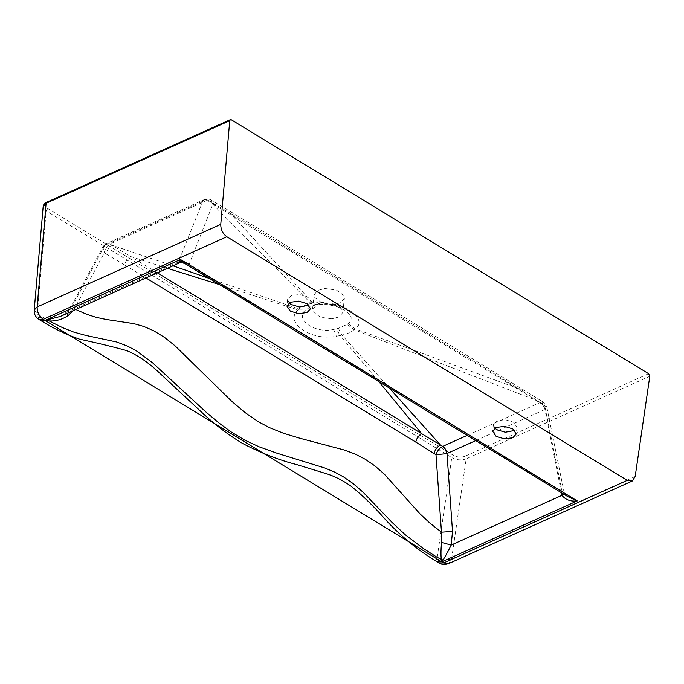 <?xml version="1.0" encoding="UTF-8"?>
<svg xmlns="http://www.w3.org/2000/svg" width="684" height="684" viewBox="0 0 684 684"><rect width="100%" height="100%" fill="white"/><g stroke="black" fill="none" stroke-linecap="round" stroke-linejoin="round"><path stroke-width="0.51" stroke-dasharray="3.42 2.56" d="M333.604 304.551L322.087 302.952L314.794 297.591L314.187 294.77L317.607 290.461L324.968 288.486L336.485 290.084L343.778 295.445L344.385 298.267L340.965 302.576L333.604 304.551M494.874 428.133L493.412 424.593L496.823 420.848L505.177 419.694L513.556 422.208L517.036 427.329L514.804 430.441M289.084 302.926L287.622 299.387L291.033 295.642L299.387 294.488L307.774 297.001L311.254 302.114L309.014 305.226M439.256 563L437.221 557.366L451.773 457.613L46.179 210.834L43.169 206.551M38.928 319.428L37.252 314.016L48.795 320.745M67.049 313.434L66.81 311.921L60.423 316.418L67.733 311.767L74.821 301.627L104.789 245.308L102.848 246.95L104.233 252.866L106.182 253.995C107.089 249.951 109.132 247.061 112.313 245.317L172.958 265.802M178.344 263.383L178.481 261.963C182.183 260.553 185.74 261.305 189.169 264.212L212.938 203.977L523.183 392.454L544.703 405.834L561.991 491.155L567.942 496.687C567.352 496.798 563.385 492.66 564.155 492.617L189.169 264.212M40.698 320.505L38.851 314.982L40.698 320.505M437.461 561.915L435.605 556.391L437.461 561.915M72.82 310.844L74.436 308.852L72.906 303.226L66.81 311.921L67.733 311.767L178.481 261.963L202.729 201.258C206.363 200.104 209.766 201.01 212.938 203.977L211.1 200.061L213.186 201.284L214.785 205.055M648.603 373.686L464.983 456.262L466.18 458.844C461.392 460.537 456.587 460.127 451.773 457.613L453.355 455.313L47.76 208.535C44.563 206.217 44.545 204.165 47.718 202.378L231.337 119.803M104.481 245.445L102.848 246.95L72.906 303.226L74.821 301.627M347.207 324.387L349.917 322.036L351.029 319.967L351.14 317.684L350.285 315.401L345.198 310.425L337.563 306.8L327.149 304.525L317.308 304.628L312.178 305.876L305.509 309.989C294.291 319.445 315.119 333.954 333.681 329.44L338.332 328.311L347.207 324.387L354.073 329.697L355.15 328.816C369.488 319.206 341.812 300.242 316.854 302.721L310.989 303.491L209.843 201.352L207.671 200.079L204.439 199.514C208.611 199.001 210.834 199.181 211.1 200.061L204.054 199.677L202.37 201.429L104.789 245.308L106.473 243.555L110.03 243.991C106.901 245.77 104.968 248.728 104.233 252.866L74.436 308.852L75.77 309.51M316.854 302.721L320.163 304.346L319.565 304.483L316.718 304.773L312.921 303.123L230.021 213.023L209.843 201.352L213.186 201.284L233.005 213.1L234.484 216.802M348.327 323.498L355.15 328.816L518.711 388.674L230.021 213.023L233.005 213.1L521.695 388.76L523.183 392.454M338.332 328.311L341.974 335.057C347.13 333.989 351.166 332.21 354.073 329.697L538.146 401.106L518.711 388.674L521.695 388.76L541.497 401.046L542.857 404.671M475.748 440.59L544.575 409.639C544.036 406.501 542.609 404.124 540.292 402.491L538.146 401.106L541.497 401.046L543.575 402.354L544.703 405.834L546.815 407.065L543.575 402.354L540.317 402.483C542.771 404.03 544.293 406.356 544.9 409.451L546.815 407.065L564.138 492.54L561.966 491.044M207.637 200.096L110.056 243.974L106.473 243.555L204.054 199.677L202.729 201.258M331.945 318.838L320.437 317.248L313.135 311.878L312.537 309.065L318.034 303.824L323.318 302.781L338.571 306.201L342.128 309.741L342.727 312.554L339.315 316.872L331.945 318.838M319.565 304.483C323.626 304.038 333.193 304.713 341.752 308.535L344.958 310.271L338.571 306.201M306.569 308.988L299.053 308.937C301.883 306.466 305.868 304.645 310.989 303.491L315.333 304.987L312.178 305.876L318.034 303.824M378.851 381.629L340.085 335.502L341.974 335.057L389.239 387.948M209.15 278.379L299.053 308.937L298.019 309.903C283.783 322.429 311.263 341.427 336.366 336.263L340.085 335.502L336.391 328.79M561.41 492.711L544.9 409.451M110.03 243.991L130.482 256.483L167.383 268.308M219.299 284.553L298.019 309.903L305.509 309.989M563.573 494.028L564.138 492.54L563.616 494.053M106.182 253.995L124.582 264.93C125.497 261.151 127.463 258.33 130.482 256.483L157.337 272.831M635.179 476.517L451.56 559.093L444.386 559.931L441.428 559.315M34.209 310.108L37.252 314.016L46.179 210.834L47.76 208.535M178.473 262.006C182.166 260.561 185.723 261.322 189.143 264.289L185.219 263.819M464.983 456.262C461.119 457.63 457.237 457.314 453.355 455.313M47.718 202.378L46.709 202.242M124.582 264.93L145.966 277.943M333.681 329.44L336.366 336.263M467.181 435.375L540.292 402.491M448.653 563.599L451.56 559.093L466.18 458.844L649.8 376.268M493.412 424.593L492.642 431.245M517.036 427.329L516.266 433.981M316.718 304.773L314.965 305.098M312.537 309.065L314.187 294.77M342.727 312.554L344.385 298.267M311.254 302.114L310.485 308.775M287.622 299.387L286.853 306.039"/><path stroke-width="1.03" d="M220.761 224.369C220.744 229.619 222.762 233.74 226.823 236.741L627.237 480.373L632.273 481.023L635.179 476.517L649.8 376.268L648.603 373.686L231.337 119.803L230.269 119.7L229.738 120.683L220.761 224.369L37.141 306.945L34.209 310.108L43.169 206.551L46.11 203.259L37.141 306.945C37.124 312.195 39.142 316.316 43.203 319.308L38.928 319.428L40.698 320.505C53.326 328.414 66.228 334.621 79.395 339.136C97.932 343.129 113.724 346.959 126.762 350.618C138.151 355.381 149.582 363.315 161.056 374.413L202.892 413.392C215.58 425.226 228.866 435.272 242.743 443.523C261.177 453.124 279.217 460.161 296.865 464.633L327.747 474.132C335.605 476.757 343.342 480.758 350.96 486.127C362.853 495.626 374.49 506.947 385.87 520.088C402.055 537.342 419.249 551.278 437.461 561.915L439.248 563L443.617 562.941L441.779 561.829L437.461 561.915L441.796 561.795C444.326 558.221 447.456 552.655 451.184 545.08L561.949 495.336C565.54 499.833 570.644 501.697 577.245 500.91L180.482 259.501C178.832 263.297 178.156 264.135 178.473 262.006M514.804 430.441L505.271 432.228L496.883 429.706L494.874 428.133M309.014 305.226L299.481 307.013L291.102 304.5L289.084 302.926M512.855 437.726L516.266 433.981L512.786 428.868L504.407 426.346L496.054 427.5L492.642 431.245L496.114 436.358L504.501 438.88L512.855 437.726M290.264 302.294L286.853 306.039L290.332 311.152L298.711 313.674L307.073 312.52L310.485 308.775L307.005 303.653L298.617 301.14L290.264 302.294M67.049 313.434L68.443 315.401C60.927 320.351 53.13 322.027 45.041 320.437L60.423 316.418L178.344 263.383C178.285 263.263 181.431 261.852 185.219 263.819L180.482 259.501L45.024 320.42L40.698 320.505L45.024 320.42L441.761 561.812C440.778 557.862 440.71 551.398 441.556 542.421L451.184 545.08L452.509 531.425L441.471 532.178L441.556 542.421M48.795 320.745L62.586 327.679L73.667 332.056L85.662 335.391L116.699 342.009L127.438 346.061L136.407 350.866L152.566 362.794L206.072 412.136L219.085 423.08L230.927 431.801L244.744 440.12L259.227 446.84L276.866 453.167L324.558 467.907L334.801 472.165L343.522 476.885L353.072 483.528L363.187 492.318L391.881 522.26L405.193 534.7L423.541 548.611L437.221 557.366L441.428 559.315M68.443 315.401L72.82 310.844M75.77 309.51L86.68 314.289L96.23 317.367L106.217 319.471L133.867 323.652L143.854 326.49L153.755 330.791L164.716 337.545L175.138 345.899L231.756 401.32L244.881 412.443L258.022 421.541L269.419 427.628L283.638 433.314L300.353 438.376L344.189 449.986L354.97 453.979L365.282 459.263L374.781 465.795L384.254 474.063L419.959 513.829L430.048 523.243L441.471 532.178L435.999 454.723C437.238 450.893 439.461 448.114 442.685 446.387C444.839 448.071 446.165 450.482 446.652 453.637L435.999 454.723L434.058 453.492C435.118 449.542 437.238 446.695 440.419 444.951L389.239 387.948M446.652 453.637L446.994 453.518C446.455 450.388 445.027 448.003 442.71 446.378L421.643 433.647L378.851 381.629M167.383 268.308L219.299 284.553M172.958 265.802L209.15 278.379M561.41 492.711L561.932 495.276L563.573 494.028M145.966 277.943L415.752 442.086C416.65 438.29 418.617 435.477 421.643 433.647L157.337 272.831M561.949 495.336L563.616 494.053M185.219 263.819L567.942 496.687L577.245 500.91L441.779 561.829M627.237 480.373L443.617 562.941L448.653 563.599C441.394 565.813 439.547 562.761 439.248 563M226.823 236.741L43.203 319.308L45.024 320.42M453.543 556.537L441.796 561.795M45.076 320.42L56.781 315.136M43.169 206.551C43.195 204.926 44.374 203.49 46.709 202.25L46.11 203.259L229.738 120.683M415.752 442.086L434.058 453.492M442.71 446.378L467.181 435.375M452.509 531.425L446.994 453.518L475.748 440.59M34.209 310.108C33.986 314.041 35.559 317.145 38.928 319.428M46.709 202.25L230.328 119.674M632.273 481.023L448.653 563.599"/></g></svg>
